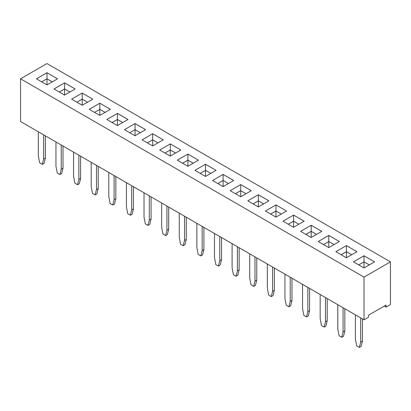 <?xml version="1.0" encoding="UTF-8"?>
<svg xmlns="http://www.w3.org/2000/svg" width="411" height="411" viewBox="0 0 411 411"><rect width="100%" height="100%" fill="white"/><g stroke="black" fill="none" stroke-linecap="round" stroke-linejoin="round"><path stroke-width="0.62" d="M364.028 277.117L364.028 319.83L20.55 121.528L20.55 78.814L364.028 277.117L390.45 261.864L46.972 63.556L20.55 78.814M364.028 319.83L368.431 317.287L368.431 315.252L386.047 305.085L386.047 307.12L390.45 304.577L390.45 261.864M159.704 150L170.272 156.103L180.84 150L170.272 143.896L159.704 150M198.456 160.167L187.884 154.068L177.316 160.167L187.884 166.27L198.456 160.167M216.052 170.349L205.5 164.256L194.932 170.339L205.5 176.442L216.068 170.339L205.5 164.236L194.948 170.349M258.344 206.949L268.912 200.845L258.344 194.747L247.776 200.845L258.344 206.949L258.344 200.845L253.058 203.897M240.728 184.575L230.16 190.678L240.728 196.777L251.296 190.678L240.728 184.575L230.175 190.689M233.664 180.516L223.116 174.428L212.544 180.506L223.116 186.609L233.684 180.506L223.116 174.408L212.564 180.516M364.028 267.967L374.596 261.864L364.028 255.76L353.46 261.864L364.028 267.967L364.028 261.864L358.746 264.915M346.416 257.795L356.984 251.696L346.416 245.593L335.844 251.696L346.416 257.795L346.416 251.696L341.115 254.733M311.184 225.254L300.616 231.357L311.184 237.455L321.756 231.357L311.184 225.254L300.636 231.367M339.368 241.524L328.8 235.421L318.232 241.524L328.8 247.628L339.368 241.524M286.524 211.018L275.956 204.914L265.388 211.018L275.956 217.116L286.524 211.018L275.956 204.935L265.408 211.028M293.572 215.087L283.004 221.185L293.572 227.288L304.14 221.185L293.572 215.087L283.02 221.195M99.816 115.424L110.384 109.321L99.816 103.218L89.244 109.321L99.816 115.424L99.816 109.321L94.53 112.373M135.044 123.557L124.476 129.66L135.044 135.764L145.612 129.66L135.044 123.557L124.492 129.671M117.428 113.39L106.86 119.493L117.428 125.591L127.996 119.493L117.428 113.39L106.875 119.503M152.656 145.931L163.224 139.827L152.656 133.729L142.088 139.827L152.656 145.931L152.656 139.827L147.354 142.869M82.2 93.05L71.632 99.154L82.2 105.252L92.768 99.154L82.2 93.05L71.648 99.164M57.54 78.814L46.972 72.711L36.404 78.814L46.972 84.913L57.54 78.814M64.584 82.878L54.016 88.981L64.584 95.085L75.156 88.981L64.584 82.878L54.036 88.992M386.047 307.12L384.285 306.103M170.272 143.896L159.72 150.01M180.825 150.01L170.272 143.917L170.272 149.979L164.97 153.041M198.436 160.177L187.884 154.089L177.336 160.177M187.884 154.068L187.884 160.146L182.582 163.208M258.344 194.747L247.792 200.856M268.892 200.856L258.344 194.768L258.344 200.825L253.042 203.887M251.28 190.689L240.728 184.596L240.728 190.658L235.426 193.72M374.58 261.874L364.028 255.781L353.475 261.874M346.416 245.593L335.864 251.707M356.964 251.707L346.416 245.614L346.416 251.676L341.13 254.743M321.736 231.367L311.184 225.274L311.184 231.336L305.882 234.398M339.352 241.534L328.8 235.441L318.248 241.534M328.8 235.421L328.8 241.504L323.498 244.566L328.8 241.524L328.8 247.628M275.956 204.914L275.956 210.997L270.654 214.059M304.125 221.195L293.572 215.102L293.572 221.164L288.27 224.226M99.816 103.218L89.264 109.331M110.364 109.331L99.816 103.238L99.816 109.3L94.515 112.362M145.592 129.671L135.044 123.577L135.044 129.64L129.742 132.702L135.044 129.66L135.044 135.764M127.98 119.503L117.428 113.41L117.428 119.473L112.126 122.529M152.656 133.729L142.108 139.838M163.208 139.838L152.656 133.75L152.656 139.812L147.374 142.879M92.752 99.164L82.2 93.071L82.2 99.133L76.898 102.19M57.525 78.825L46.972 72.732L36.42 78.825M75.136 88.992L64.584 82.899L64.584 88.961L59.282 92.023M151.073 196.879L151.073 219.053L149.311 220.07L149.311 195.862M149.311 220.07L147.991 225.408L145.345 223.882L144.025 217.018L144.025 192.816M168.685 207.052L168.685 229.22L166.923 230.237L166.923 206.034M166.923 230.237L165.602 235.575L162.962 234.049L161.641 227.185L161.641 202.983M203.913 227.391L203.913 249.559L202.155 250.576L202.155 226.374M202.155 250.576L200.83 255.914L198.189 254.388L196.869 247.525L196.869 223.322M186.301 217.219L186.301 239.392L184.539 240.409L184.539 216.201M184.539 240.409L183.219 245.747L180.578 244.221L179.253 237.358L179.253 213.155M221.529 237.558L221.529 259.731L219.767 260.749L219.767 236.541M219.767 260.749L218.447 266.087L215.806 264.561L214.485 257.697L214.485 233.489M239.145 247.73L239.145 269.899L237.383 270.916L237.383 246.713M237.383 270.916L236.063 276.254L233.417 274.728L232.097 267.864L232.097 243.661M327.213 298.576L327.213 320.744L325.455 321.762L325.455 297.559M325.455 321.762L324.13 327.105L321.489 325.579L320.169 318.715L320.169 294.507M309.601 288.409L309.601 310.577L307.839 311.595L307.839 287.392M307.839 311.595L306.519 316.932L303.878 315.407L302.553 308.543L302.553 284.34M256.757 257.897L256.757 280.071L254.995 281.083L254.995 256.88M254.995 281.083L253.674 286.426L251.034 284.9L249.713 278.036L249.713 253.828M274.373 268.07L274.373 290.238L272.611 291.255L272.611 267.052M272.611 291.255L271.291 296.593L268.645 295.067L267.325 288.203L267.325 264.001M291.985 278.237L291.985 300.405L290.223 301.422L290.223 277.22M290.223 301.422L288.902 306.765L286.262 305.239L284.941 298.376L284.941 274.168M98.229 166.373L98.229 188.541L96.467 189.558L96.467 165.356M96.467 189.558L95.147 194.901L92.506 193.376L91.185 186.507L91.185 162.304M115.845 176.54L115.845 198.713L114.083 199.731L114.083 175.528M114.083 199.731L112.763 205.068L110.117 203.543L108.797 196.679L108.797 172.476M133.457 186.712L133.457 208.88L131.695 209.898L131.695 185.695M131.695 209.898L130.374 215.236L127.734 213.715L126.413 206.846L126.413 182.643M45.385 135.866L45.385 158.035L43.623 159.052L43.623 134.849M43.623 159.052L42.302 164.39L39.662 162.864L38.341 156L38.341 131.797M63.001 146.033L63.001 168.202L61.239 169.219L61.239 145.016M61.239 169.219L59.919 174.562L57.278 173.036L55.953 166.172L55.953 141.965M80.613 156.206L80.613 178.374L78.855 179.391L78.855 155.188M78.855 179.391L77.53 184.729L74.889 183.203L73.569 176.34L73.569 152.137M362.445 318.915L362.445 341.084L360.683 342.101L360.683 317.898M360.683 342.101L359.363 347.444L356.717 345.918L355.397 339.049L355.397 314.847M344.829 308.748L344.829 330.917L343.067 331.934L343.067 307.731M343.067 331.934L341.747 337.272L339.106 335.746L337.785 328.882L337.785 304.679M175.574 153.041L170.272 149.979L164.986 153.051M193.185 163.208L187.884 160.146M205.5 164.256L205.5 170.318L200.198 173.38L205.5 170.339L205.5 176.442M205.5 170.339L210.786 173.391L205.5 170.318M263.646 203.887L258.344 200.825M246.03 193.72L240.728 190.658M223.116 174.428L223.116 180.486L217.815 183.547M228.418 183.547L223.116 180.486M364.028 255.781L364.028 261.843L358.726 264.905M369.33 264.905L364.028 261.843M351.718 254.733L346.416 251.676L351.698 254.743M316.485 234.398L311.184 231.336M334.102 244.566L328.8 241.504L334.086 244.576M281.258 214.059L275.956 210.997M298.874 224.226L293.572 221.164M105.118 112.362L99.816 109.3M140.346 132.702L135.044 129.64M122.73 122.529L117.428 119.473M157.958 142.869L152.656 139.812L157.942 142.879M87.502 102.19L82.2 99.133M46.972 72.732L46.972 78.794L41.67 81.856M52.274 81.856L46.972 78.794M69.885 92.023L64.584 88.961M151.073 219.053L149.753 224.391L147.991 225.408M168.685 229.22L167.364 234.558L165.602 235.575M203.913 249.559L202.592 254.897L200.83 255.914M186.301 239.392L184.981 244.73L183.219 245.747M221.529 259.731L220.209 265.069L218.447 266.087M239.145 269.899L237.82 275.236L236.063 276.254M327.213 320.744L325.892 326.087L324.13 327.105M309.601 310.577L308.281 315.915L306.519 316.932M256.757 280.071L255.437 285.409L253.674 286.426M274.373 290.238L273.053 295.576L271.291 296.593M291.985 300.405L290.664 305.748L288.902 306.765M98.229 188.541L96.909 193.884L95.147 194.901M115.845 198.713L114.52 204.051L112.763 205.068M133.457 208.88L132.137 214.223L130.374 215.236M45.385 158.035L44.064 163.373L42.302 164.39M63.001 168.202L61.681 173.545L59.919 174.562M80.613 178.374L79.292 183.712L77.53 184.729M362.445 341.084L361.12 346.427L359.363 347.444M344.829 330.917L343.509 336.255L341.747 337.272M175.554 153.051L170.272 150L170.272 156.103M193.17 163.218L187.884 160.167L182.602 163.218M263.626 203.897L258.344 200.845M246.014 193.73L240.728 190.678L235.446 193.73M228.398 183.558L223.116 180.506L217.83 183.558M369.314 264.915L364.028 261.864M316.47 234.409L311.184 231.357L305.902 234.409M281.242 214.069L275.956 211.018L270.674 214.069M298.854 224.236L293.572 221.185L288.286 224.236M105.098 112.373L99.816 109.321M140.326 132.712L135.044 129.66M122.714 122.54L117.428 119.493L112.146 122.54M87.486 102.2L82.2 99.154L76.914 102.2M52.254 81.866L46.972 78.814L41.686 81.866M69.87 92.033L64.584 88.981L59.302 92.033M187.884 160.167L187.884 166.27M240.728 190.678L240.728 196.777M223.116 180.506L223.116 186.609M311.184 231.357L311.184 237.455M275.956 211.018L275.956 217.116M293.572 221.185L293.572 227.288M117.428 119.493L117.428 125.591M82.2 99.154L82.2 105.252M46.972 78.814L46.972 84.913M64.584 88.981L64.584 95.085"/></g></svg>
